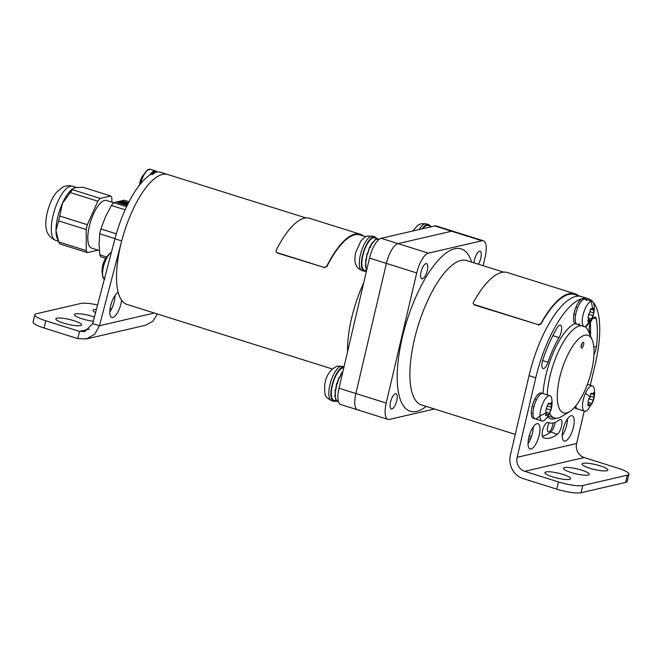 <?xml version="1.0" encoding="UTF-8"?>
<svg xmlns="http://www.w3.org/2000/svg" width="662" height="662" viewBox="0 0 662 662"><rect width="100%" height="100%" fill="white"/><g stroke="black" fill="none" stroke-linecap="round" stroke-linejoin="round"><path stroke-width="0.99" d="M581.236 345.44A3.029 1.076 107.4 0 0 581.526 348.055A3.029 1.076 107.4 0 0 583.619 344.894A3.029 1.076 107.4 0 0 583.338 342.279A3.029 1.076 107.4 0 0 581.236 345.44M581.071 346.549A3.029 1.076 107.4 0 0 581.931 344.364A3.029 1.076 107.4 0 0 582.105 343.264M549.071 422.819A6.239 2.218 107.4 0 0 547.747 426.502A6.239 2.218 107.4 0 0 548.335 431.889A6.239 2.218 107.4 0 0 552.654 425.368A6.239 2.218 107.4 0 0 553.01 423.018M591.629 370.389A40.663 14.448 107.4 0 0 592.167 339.854A40.663 14.448 107.4 0 0 576.213 341.484A40.663 14.448 107.4 0 0 559.663 377.779A40.663 14.448 107.4 0 0 569.61 411.607A40.663 14.448 107.4 0 0 591.629 370.389M547.176 394.866A48.227 17.138 -72.6 0 1 549.94 376.347A48.227 17.138 -72.6 0 1 581.211 325.679M584.918 326.697A48.227 17.138 -72.6 0 1 588.493 331.364L592.167 339.854M396.77 400.618A7.944 2.822 -72.6 0 1 391.267 408.917A7.944 2.822 -72.6 0 1 390.53 402.066A7.944 2.822 -72.6 0 1 396.033 393.766A7.944 2.822 -72.6 0 1 396.77 400.618M427.288 270.501A7.944 2.822 -72.6 0 1 421.785 278.801A7.944 2.822 -72.6 0 1 421.049 271.941A7.944 2.822 -72.6 0 1 426.551 263.642A7.944 2.822 -72.6 0 1 427.288 270.501M474.116 262.872A7.944 2.822 -72.6 0 1 474.58 259.562A7.944 2.822 -72.6 0 1 480.082 251.262A7.944 2.822 -72.6 0 1 480.827 258.114A7.944 2.822 -72.6 0 1 478.336 264.204M540.763 323.71A76.403 27.15 -72.6 0 1 574.947 293.779L507.489 272.57A76.403 27.15 -72.6 0 0 473.305 302.509L473.173 303.56L474.191 304.528L538.272 324.67L540.763 323.71L540.887 324.123A75.65 26.877 -72.6 0 1 574.724 294.499L581.468 296.617A75.65 26.877 107.4 0 0 529.046 375.66L510.394 455.183A18.908 17.303 -103 0 0 523.021 478.552L556.742 489.152L558.438 481.928A18.908 3.616 13.2 0 0 582.742 485.503L627.353 475.184A18.908 3.616 13.2 0 0 628.9 474.199A18.908 3.616 13.2 0 0 617.927 468.166L584.198 457.558A11.345 10.385 77 0 1 576.619 443.54L517.138 457.301L535.79 377.787A75.65 26.877 -72.6 0 1 588.212 298.736A75.65 26.877 -72.6 0 1 592.796 301.715M357.621 409.836L340.756 404.54A18.908 6.719 -72.6 0 1 338.994 388.222L386.211 403.059A18.908 6.719 107.4 0 0 387.982 419.377L357.621 409.836A18.908 6.719 -72.6 0 1 355.858 393.518L386.376 263.402A18.908 6.719 -72.6 0 1 398.052 243.608L451.583 231.22A18.908 6.719 -72.6 0 1 453.015 231.253A18.908 6.719 107.4 0 0 451.583 231.22L398.052 243.608A18.908 6.719 107.4 0 0 386.376 263.402L355.858 393.518A18.908 6.719 107.4 0 0 357.621 409.836A18.908 6.719 107.4 0 0 359.052 409.869M386.211 403.059L416.729 272.943L369.512 258.097A18.908 6.719 -72.6 0 1 381.188 238.312L428.405 253.149L481.944 240.761A18.908 6.719 107.4 0 1 483.376 240.794A18.908 6.719 107.4 0 1 485.138 257.113L483.119 265.702M434.438 408.992L389.413 419.41A18.908 6.719 107.4 0 1 387.982 419.377M569.61 411.607L561.74 416.472A48.227 17.138 -72.6 0 1 554.442 417.97A48.227 17.138 -72.6 0 1 549.642 413.27M529.443 435.182A75.65 26.877 107.4 0 0 531.098 437.508M428.405 253.149A18.908 6.719 107.4 0 0 416.729 272.943M332.258 368.949L126.881 304.396A68.078 24.188 -72.6 0 1 122.247 238.916A68.078 24.188 -72.6 0 1 162.562 174.387A68.078 24.188 -72.6 0 1 167.718 174.495L305.927 217.939M369.512 258.097L338.994 388.222M481.944 240.761L434.719 225.924L381.188 238.312M434.719 225.924A18.908 6.719 -72.6 0 1 436.15 225.949L483.376 240.794M533.266 426.916A13.24 4.7 -72.6 0 1 532.471 432.981A13.24 4.7 -72.6 0 1 528.028 443.573M528.814 437.508A13.24 4.7 107.4 0 0 530.047 448.935A13.24 4.7 107.4 0 0 539.224 435.099A13.24 4.7 107.4 0 0 537.983 423.672A13.24 4.7 107.4 0 0 528.814 437.508M567.466 419.005A13.24 4.7 -72.6 0 1 566.68 425.07A13.24 4.7 -72.6 0 1 562.228 435.662M563.014 429.597A13.24 4.7 107.4 0 0 564.247 441.016A13.24 4.7 107.4 0 0 573.424 427.189A13.24 4.7 107.4 0 0 572.191 415.761A13.24 4.7 107.4 0 0 563.014 429.597M600.169 465.833A13.24 2.532 13.2 0 0 582.08 464.012A13.24 2.532 13.2 0 0 589.759 468.241A13.24 2.532 13.2 0 0 607.857 470.053A13.24 2.532 13.2 0 0 600.169 465.833M562.998 474.431A13.24 2.532 13.2 0 0 544.9 472.61A13.24 2.532 13.2 0 0 552.588 476.839A13.24 2.532 13.2 0 0 570.677 478.659A13.24 2.532 13.2 0 0 562.998 474.431M581.584 470.128A13.24 2.532 13.2 0 0 563.486 468.307A13.24 2.532 13.2 0 0 571.174 472.536A13.24 2.532 13.2 0 0 589.263 474.356A13.24 2.532 13.2 0 0 581.584 470.128M548.947 416.241A50.113 17.808 -72.6 0 1 547.656 416.646A50.113 17.808 -72.6 0 0 548.947 416.241M547.54 416.82A50.113 17.808 107.4 0 0 550.503 418.715A50.113 17.808 107.4 0 0 554.293 418.789A50.113 17.808 107.4 0 0 555.981 418.243M542.89 359.681A7.944 2.822 107.4 0 0 543.063 368.527A7.944 2.822 107.4 0 0 543.668 368.544A7.944 2.822 107.4 0 0 548.004 362.222A54.466 19.355 -72.6 0 1 559.018 337.603A7.944 2.822 107.4 0 0 561.575 329.891A7.944 2.822 107.4 0 0 560.449 325.174A7.944 2.822 107.4 0 0 557.123 327.889A70.354 24.999 107.4 0 0 542.89 359.681M574.484 407.362A7.944 2.822 107.4 0 0 575.071 407.974M555.087 422.381A7.944 2.822 -72.6 0 1 550.71 432.063A70.354 24.999 -72.6 0 1 543.014 436.01A70.354 24.999 -72.6 0 1 542.269 436.159M543.138 437.499A70.354 24.999 107.4 0 0 544.437 438.021A70.354 24.999 107.4 0 0 549.758 438.128A70.354 24.999 107.4 0 0 557.454 434.181A7.944 2.822 107.4 0 0 561.542 426.105A7.944 2.822 107.4 0 0 560.747 419.46A7.944 2.822 107.4 0 0 559.282 419.898A54.466 19.355 -72.6 0 1 553.324 422.952A54.466 19.355 -72.6 0 1 549.195 422.861A54.466 19.355 -72.6 0 1 548.194 422.455A7.944 2.822 107.4 0 0 548.053 422.397A7.944 2.822 107.4 0 0 543.039 428.918A7.944 2.822 107.4 0 0 543.138 437.499M574.765 310.726A7.944 2.822 107.4 0 0 573.78 315.253M517.138 457.301A11.345 10.385 -103 0 0 524.709 471.327L558.438 481.928M582.742 485.503L581.046 492.735L625.656 482.416L627.353 475.184M581.046 492.735A18.908 3.616 -166.8 0 1 556.742 489.152M628.9 474.199L627.204 481.431A18.908 3.616 -166.8 0 1 625.656 482.416M593.226 302.195A75.65 26.877 -72.6 0 1 595.27 364.026L590.297 385.234M584.232 411.077L576.619 443.54M590.347 323.064A70.354 24.999 -72.6 0 1 590.446 335.891M588.212 298.736L581.468 296.617A75.65 26.877 107.4 0 0 529.046 375.66L535.79 377.787M574.988 323.594A50.113 17.808 107.4 0 0 543.022 393.567M538.587 393.907A7.944 2.822 107.4 0 0 536.435 396.389M593.979 354.534A7.944 2.822 107.4 0 0 596.33 347.318A70.354 24.999 107.4 0 0 596.239 318.844A7.944 2.822 107.4 0 0 595.155 317.139A7.944 2.822 107.4 0 0 590.868 321.74A7.944 2.822 107.4 0 0 589.304 330.595A54.466 19.355 -72.6 0 1 589.883 334.583M94.418 317.048A13.24 2.532 13.2 0 0 92.523 316.411A13.24 2.532 13.2 0 0 74.434 314.591A13.24 2.532 13.2 0 0 82.113 318.819A13.24 2.532 13.2 0 0 93.309 321.269M63.527 323.114A13.24 2.532 13.2 0 0 81.616 324.934A13.24 2.532 13.2 0 0 73.937 320.706A13.24 2.532 13.2 0 0 55.84 318.894A13.24 2.532 13.2 0 0 63.527 323.114M118.167 292.405A13.24 4.7 107.4 0 0 110.728 305.439A13.24 4.7 107.4 0 0 111.82 317.479A13.24 4.7 107.4 0 0 112.821 317.495A13.24 4.7 107.4 0 0 121.593 300.291M121.7 240.927L114.956 238.808L92.697 323.594L99.449 325.721L121.7 240.927A68.078 24.188 -72.6 0 1 162.562 174.387A68.078 24.188 -72.6 0 1 167.718 174.495L160.965 172.377A68.078 24.188 -72.6 0 0 155.81 172.269L156 172.228M114.956 238.808A68.078 24.188 -72.6 0 1 155.81 172.269A13.24 4.7 -72.6 0 0 152.74 174.652M115.031 295.459A13.24 4.7 -72.6 0 1 109.793 312.116M157.374 313.978L152.864 321.302L145.623 325.241L86.474 338.927L94.699 334.277L99.449 325.721L154.329 313.018M89.428 329.088L79.498 331.381L77.802 338.613L86.474 338.927M97.587 304.975A18.908 3.616 13.2 0 0 80.954 303.444L36.344 313.763A18.908 3.616 13.2 0 0 34.796 314.748A18.908 3.616 13.2 0 0 45.769 320.78L79.498 331.381L84.769 331.554L92.697 323.594M77.802 338.613L44.073 328.013A18.908 3.616 -166.8 0 1 33.1 321.972L34.796 314.748M110.099 308.542L111.597 309.013M96.42 309.411A13.24 2.532 13.2 0 0 93.019 310.288A13.24 2.532 13.2 0 0 95.601 312.547M574.947 293.779A76.403 27.15 -72.6 0 1 578.356 295.641M474.191 304.528L473.173 303.56M474.306 304.934L538.272 324.67M540.887 324.123L538.388 325.075M360.194 234.199L309.601 218.303A68.84 24.461 -72.6 0 0 276.071 250.501L276.013 251.767L276.981 252.611L324.198 267.448L326.656 266.405A68.84 24.461 -72.6 0 1 360.194 234.199A68.84 24.461 -72.6 0 1 363.413 236.011M276.981 252.611L276.013 251.767M277.13 252.958L324.198 267.448M326.656 266.405L324.347 267.804M326.813 266.753A68.078 24.188 -72.6 0 1 359.963 234.927L365.821 236.764M579.614 323.759A13.24 4.7 -72.6 0 1 577.231 324.421L575.551 323.892A13.24 4.7 -72.6 0 1 575.204 323.743L575.055 323.652A13.24 4.7 -72.6 0 1 573.64 320.458L573.606 320.143A13.24 4.7 -72.6 0 1 573.946 314.26L574.368 314.392L574.028 313.813A13.24 4.7 -72.6 0 1 574.31 312.472A13.24 4.7 -72.6 0 1 576.014 307.11L576.437 307.242L576.188 306.68A13.24 4.7 -72.6 0 1 579.2 301.276L579.416 301.003A13.24 4.7 -72.6 0 1 582.486 298.62L582.668 298.579A13.24 4.7 -72.6 0 1 583.487 298.636L585.175 299.166A13.24 4.7 -72.6 0 1 586.515 300.507M585.175 299.166A13.24 4.7 -72.6 0 0 575.998 313.002A13.24 4.7 -72.6 0 0 577.231 324.421A13.24 4.7 -72.6 0 1 576.892 324.272L576.743 324.181A13.24 4.7 -72.6 0 1 575.328 320.987L575.286 320.673A13.24 4.7 -72.6 0 1 575.626 314.789L575.212 314.657L575.708 314.351A13.24 4.7 -72.6 0 1 575.998 313.002A13.24 4.7 -72.6 0 1 577.703 307.64L577.281 307.507L577.876 307.209A13.24 4.7 -72.6 0 1 580.888 301.806L580.466 301.673L581.095 301.533A13.24 4.7 -72.6 0 1 584.174 299.15L584.356 299.108A13.24 4.7 -72.6 0 1 585.175 299.166L592.176 301.367A13.24 4.7 107.4 0 0 591.174 301.351A13.24 4.7 107.4 0 0 583.007 315.203A13.24 4.7 107.4 0 0 584.24 326.631A13.24 4.7 107.4 0 0 585.241 326.647A13.24 4.7 107.4 0 0 587.691 324.992C592.871 319.183 594.997 312.423 594.071 304.685A13.24 4.7 107.4 0 0 592.176 301.367M576.188 306.68L576.437 307.242M575.212 314.657L575.675 314.524M151.267 174.528L151.052 174.123A13.24 4.7 -72.6 0 1 154.13 171.739L154.312 171.698A13.24 4.7 -72.6 0 1 155.131 171.756L156.373 172.153M587.715 320.598L588.758 320.921L589.925 320.044L590.247 320.582L589.925 320.044A24.585 22.491 -103 0 1 585.241 326.647M588.758 320.921L587.873 321.393L588.444 319.084L588.079 316.8L590.214 310.718C590.314 308.906 590.752 308.368 591.53 309.104L590.694 308.84M591.149 308.699L592.333 309.791L590.421 309.245M590.19 311.785L593.69 312.878L593.036 315.65L588.427 314.202M588.692 318.066L591.555 318.96L590.281 320.871M593.69 312.878L593.715 309.468C593.64 308.012 593.409 307.78 593.02 308.757L593.417 308.136M593.02 308.757L592.333 309.791A24.585 22.491 77 0 0 591.174 301.351M591.555 318.96L593.036 315.65M577.852 409.033A13.24 4.7 -72.6 0 1 577.504 408.967A13.24 4.7 -72.6 0 1 576.296 407.891A13.24 4.7 -72.6 0 1 575.923 407.022L575.841 406.774A13.24 4.7 -72.6 0 1 575.667 405.988A13.24 4.7 -72.6 0 0 576.296 407.891A13.24 4.7 -72.6 0 0 577.504 408.967L584.505 411.168A13.24 4.7 107.4 0 0 587.955 409.53L592.44 402.769A24.585 7.174 -155.9 0 0 592.622 401.594L593.309 400.187L588.7 398.739M577.504 408.967L575.816 408.437A13.24 4.7 -72.6 0 1 574.616 407.362A13.24 4.7 -72.6 0 1 574.566 407.271M539.009 416.522A13.24 4.7 -72.6 0 1 536.51 418.649M536.319 418.723A13.24 4.7 -72.6 0 1 535.004 418.798A13.24 4.7 -72.6 0 1 533.953 417.962L533.837 417.788A13.24 4.7 -72.6 0 1 532.984 413.535L532.562 413.402L532.984 413.162A13.24 4.7 -72.6 0 1 533.911 406.766L533.489 406.633L534.035 406.319A13.24 4.7 -72.6 0 1 536.452 399.815L536.03 399.683L536.65 399.426A13.24 4.7 -72.6 0 1 538.942 395.818A13.24 4.7 -72.6 0 1 539.795 394.875L540.002 394.668A13.24 4.7 -72.6 0 1 542.873 393.518L542.451 393.385M547.962 406.154L551.463 407.254L551.33 406.303A24.585 15.317 179.8 0 0 552.091 402.488L551.835 399.062A13.24 4.7 107.4 0 0 549.948 395.744L542.939 393.542A13.24 4.7 -72.6 0 0 538.942 395.818A13.24 4.7 -72.6 0 0 533.365 409.356A13.24 4.7 -72.6 0 0 535.004 418.798L533.315 418.268A13.24 4.7 -72.6 0 1 532.265 417.432L532.149 417.259A13.24 4.7 -72.6 0 1 531.296 413.005L531.718 413.138L531.296 412.633A13.24 4.7 -72.6 0 1 532.231 406.236L532.653 406.369L532.347 405.789A13.24 4.7 -72.6 0 1 534.764 399.285L535.186 399.418L534.962 398.896A13.24 4.7 -72.6 0 1 537.254 395.288A13.24 4.7 -72.6 0 1 538.107 394.345L538.28 394.395M534.962 398.896L535.07 399.376M538.314 394.138A13.24 4.7 -72.6 0 1 541.185 392.988L541.607 393.12M533.489 406.633L533.944 406.65M592.44 402.769C594.368 398.342 594.997 393.832 594.335 389.223A13.24 4.7 107.4 0 0 593.649 386.98A13.24 4.7 107.4 0 0 592.449 385.905A13.24 4.7 107.4 0 0 585.456 393.253A13.24 4.7 107.4 0 0 583.305 410.092A13.24 4.7 107.4 0 0 584.505 411.168M591.414 393.245L591.795 393.642C591.017 392.914 590.578 393.451 590.479 395.255L590.173 397.316L588.998 398.565L588.137 401.197L587.988 405.806L590.496 405.31L592.622 401.594M593.69 392.674L592.06 394.08L590.959 393.377M590.686 393.782L592.06 394.08M593.284 393.294C593.756 392.276 593.971 392.665 593.946 394.453L592.904 394.122M590.463 396.323L593.955 397.423L593.946 394.453M593.955 397.423L593.309 400.187M588.535 404.002L590.512 405.119M551.463 407.254L550.809 410.026L546.2 408.578M546.464 412.434L549.328 413.336L550.809 410.026M549.328 413.336L548.053 415.24M545.488 414.966L548.012 414.95L546.034 413.841M546.522 415.297L545.637 415.761L546.473 412.277L545.852 411.168L546.216 408.562L548.376 403.307L549.294 403.472L548.467 403.216M549.948 395.744A13.24 4.7 107.4 0 0 545.943 398.019A13.24 4.7 107.4 0 0 539.985 415.736A13.24 4.7 107.4 0 0 542.013 420.999A13.24 4.7 107.4 0 0 545.455 419.36C549.783 414.627 551.992 409 552.091 402.488M548.186 403.613L549.89 404.151L551.189 402.513M551.33 406.303L551.446 404.283L550.403 403.961M550.892 402.81L551.446 404.283M549.89 404.151L548.376 403.307M431.847 226.586L429.481 227.339L431.847 226.586M429.1 227.223L428.571 227.347L429.1 227.223M428.165 225.428A17.022 6.049 107.4 0 0 422.745 228.696A17.022 6.049 107.4 0 1 428.165 225.428A17.022 6.049 107.4 0 0 422.745 228.696A17.022 6.049 107.4 0 1 428.165 225.428L431.856 226.586L428.165 225.428M429.39 227.232L431.483 226.47L429.39 227.232M374.634 237.807A17.022 6.049 107.4 0 0 373.343 237.782A17.022 6.049 107.4 0 0 363.264 253.918A17.022 6.049 107.4 0 0 364.423 270.286L366.5 270.94L364.423 270.286A17.022 6.049 107.4 0 1 363.264 253.918A17.022 6.049 107.4 0 1 373.343 237.782A17.022 6.049 107.4 0 0 363.264 253.918A17.022 6.049 107.4 0 0 364.423 270.286A17.022 6.049 107.4 0 1 363.264 253.918A17.022 6.049 107.4 0 1 373.343 237.782A17.022 6.049 107.4 0 1 374.634 237.807A17.022 6.049 107.4 0 0 373.343 237.782A17.022 6.049 107.4 0 1 374.634 237.807L378.59 239.056L375.428 239.561L372.963 242.772L372.441 242.606L370.066 247.729L369.553 247.571L367.716 253.844L367.195 253.687L366.252 260.183L365.738 260.025L365.912 265.785L365.391 265.619L366.657 270.262L365.391 265.619L366.74 269.79L365.391 265.619L365.912 265.785L365.738 260.025L365.912 265.785L365.738 260.025L366.252 260.183L367.195 253.687L366.252 260.183L367.195 253.687L367.716 253.844L369.454 247.356L369.975 247.522L372.358 242.441L372.872 242.606L375.337 239.462L378.59 239.056L375.428 239.561L372.963 242.772L372.441 242.606L370.066 247.729L372.358 242.441L372.872 242.606L375.337 239.462L378.59 239.056L375.428 239.561L372.963 242.772L372.441 242.606L370.066 247.729L369.553 247.571L372.358 242.441L372.872 242.606L375.337 239.462L378.59 239.056L375.428 239.561L372.963 242.772L372.441 242.606L370.066 247.729L372.358 242.441L372.872 242.606L375.337 239.462L378.515 239.032L374.634 237.807M378.664 239.081L379.26 239.263L378.664 239.081M366.632 270.369L365.217 265.429L365.738 265.594L365.598 259.802L366.111 259.959L367.087 253.455L367.6 253.62L369.454 247.356L370.058 247.729L369.553 247.571L367.716 253.844L369.454 247.356L369.975 247.522L369.454 247.356L367.758 253.662L367.087 253.455L367.758 253.662L367.087 253.455L366.276 259.852L365.598 259.802L366.276 259.852L365.598 259.802L365.863 265.421L365.217 265.429L365.863 265.421L365.217 265.429L366.632 270.369M343.768 367.849A17.022 6.049 107.4 0 0 332.316 385.714A17.022 6.049 107.4 0 0 333.905 400.402L337.852 401.644L335.493 399.608L336.015 399.774L334.699 395.545L335.22 395.711L335.08 389.918L335.593 390.084L336.561 383.571L337.082 383.737L338.936 377.481L339.457 377.638L341.84 372.565L342.792 372.019L342.362 372.863L341.84 372.565L342.362 372.863L341.84 372.565L339.54 377.845L338.936 377.481L339.54 377.845L338.936 377.481L336.85 383.852A17.022 6.049 107.4 0 0 336.842 383.852L335.733 390.299L335.22 390.141L335.394 395.901L334.873 395.735L336.213 399.906L335.7 399.749L338.083 401.71L335.7 399.749L338.083 401.71L335.7 399.749L336.213 399.906L334.873 395.735L336.213 399.906L334.873 395.735L335.394 395.901L335.22 390.141L335.394 395.901L335.22 390.141L335.733 390.299L336.85 383.852A17.022 6.049 107.4 0 0 336.842 383.852L336.85 383.852A17.022 6.049 107.4 0 0 336.842 383.852L336.85 383.852A17.022 6.049 107.4 0 0 336.842 383.852L339.043 377.688L337.198 383.96L338.936 377.481L337.239 383.778L336.561 383.571L337.239 383.778L336.561 383.571L335.758 389.968L335.08 389.918L335.758 389.968L335.08 389.918L335.344 395.537L334.699 395.545L335.344 395.537L334.699 395.545L336.073 399.649L335.493 399.608L337.852 401.644L335.493 399.608L337.852 401.644L333.905 400.402A17.022 6.049 107.4 0 1 332.316 385.714A17.022 6.049 107.4 0 0 333.905 400.402A17.022 6.049 107.4 0 1 332.316 385.714A17.022 6.049 107.4 0 1 343.768 367.849A17.022 6.049 107.4 0 0 332.316 385.714A17.022 6.049 107.4 0 1 343.768 367.849M342.684 372.483L341.923 372.731L339.548 377.845L339.035 377.688L339.548 377.845L341.923 372.731L339.548 377.845L341.923 372.731L342.684 372.483M376.579 238.419A17.965 6.38 107.4 0 0 374.915 236.905A17.965 6.38 107.4 0 0 373.558 236.88A17.965 6.38 107.4 0 0 362.917 253.91A17.965 6.38 107.4 0 0 364.141 271.188A17.965 6.38 107.4 0 0 365.498 271.213A17.965 6.38 107.4 0 0 366.376 270.899M343.983 366.938A17.965 6.38 107.4 0 0 331.943 385.797A17.965 6.38 107.4 0 0 333.623 401.304A17.965 6.38 107.4 0 0 335.857 401.015M430.118 226.04A17.965 6.38 107.4 0 0 428.446 224.526A17.965 6.38 107.4 0 0 422.091 228.845M156.745 172.087A14.183 5.039 107.4 0 0 155.413 170.854A14.183 5.039 107.4 0 0 149.918 174.975M128.411 203.019A6.554 1.258 13.2 0 0 126.293 202.522L126.392 202.638A2.185 0.422 -166.8 0 1 127.063 202.829A2.185 0.422 -166.8 0 1 128.238 203.358M128.089 203.648A2.185 0.422 -166.8 0 1 125.341 203.226A2.185 0.422 -166.8 0 1 124.075 202.522A2.185 0.422 -166.8 0 1 125.151 202.415L125.044 202.291A6.554 1.258 13.2 0 0 120.749 202.291L121.237 202.415A2.185 0.422 -166.8 0 1 124.059 202.829A2.185 0.422 -166.8 0 1 125.325 203.524A2.185 0.422 -166.8 0 1 122.338 203.226A2.185 0.422 -166.8 0 1 121.113 202.638L120.625 202.522A6.554 1.258 13.2 0 0 123.86 204.368L124.059 204.326A2.185 0.422 -166.8 0 1 123.339 203.822A2.185 0.422 -166.8 0 1 126.326 204.119A2.185 0.422 -166.8 0 1 127.559 204.715M126.368 202.746A2.185 0.422 -166.8 0 1 127.038 202.936A2.185 0.422 -166.8 0 1 128.188 203.449M120.749 202.291L121.212 202.522A2.185 0.422 -166.8 0 1 124.034 202.936A2.185 0.422 -166.8 0 1 125.292 203.573M120.625 202.522L120.6 202.63A6.554 1.258 13.2 0 0 123.835 204.484L124.059 204.326M123.347 203.879A2.185 0.422 -166.8 0 1 126.301 204.227A2.185 0.422 -166.8 0 1 127.518 204.798M129.073 201.728L124.249 200.214L113.682 202.655A31.395 11.155 107.4 0 0 111.382 205.485L105.407 216.995L100.872 228.961A31.395 11.155 107.4 0 0 100.268 231.394A31.395 11.155 107.4 0 0 99.739 233.81L99.043 244.104L99.805 254.845A31.395 11.155 107.4 0 0 100.963 256.873L105.697 258.362M115.006 238.61L99.739 233.81M113.641 202.696L106.557 200.47A24.966 8.871 107.4 0 0 89.254 226.553A24.966 8.871 107.4 0 0 91.579 248.101L99.341 250.542M73.548 188.289L73.043 188.604A28.367 10.079 107.4 0 0 62.352 203.457A28.367 10.079 107.4 0 0 57.677 217.359A28.367 10.079 107.4 0 0 55.989 230.566A28.367 10.079 107.4 0 0 57.304 238.659L58.777 242.06A31.395 11.155 -72.6 0 1 58.728 241.936L55.989 230.566L58.653 220.901A31.395 11.155 -72.6 0 1 59.795 216.052L62.352 203.457L70.304 192.568A31.395 11.155 -72.6 0 1 72.597 189.746L73.548 188.289L75.187 187.669L83.172 187.296L110.711 195.952A31.395 11.155 -72.6 0 1 111.87 197.979L111.886 202.15M98.034 250.128A31.395 11.155 -72.6 0 1 97.993 250.17L87.425 252.619L59.886 243.964A31.395 11.155 -72.6 0 1 58.777 242.06M87.425 252.619A31.395 11.155 -72.6 0 1 86.267 250.592L86.201 229.557A31.395 11.155 -72.6 0 1 87.334 224.708L97.844 201.223A31.395 11.155 -72.6 0 1 100.136 198.401L110.711 195.952M128.486 202.878L123.413 201.281L117.745 202.597L127.154 205.551M126.591 206.718L113.682 202.655M125.159 209.813L111.382 205.485M116.338 233.827L100.872 228.961M106.623 256.988L99.805 254.845M58.728 241.936L86.267 250.592M58.653 220.901L86.201 229.557M59.795 216.052L87.334 224.708M70.304 192.568L97.844 201.223M72.597 189.746L100.136 198.401M128.428 202.977L123.389 201.397L117.935 202.655M127.46 204.922A2.185 0.422 -166.8 0 1 125.234 204.69L125.01 204.848A6.554 1.258 13.2 0 0 127.22 205.41M124.084 202.58A2.185 0.422 -166.8 0 1 125.118 202.522L125.151 202.415M125.035 204.74A6.554 1.258 13.2 0 0 127.27 205.303M503.633 272.148L466.793 260.571A75.65 26.877 107.4 0 0 414.362 339.623A75.65 26.877 107.4 0 0 421.421 404.904L515.268 434.396M426.204 406.41A85.1 30.237 -72.6 0 1 402.215 337.827A85.1 30.237 -72.6 0 1 438.509 259.992A85.1 30.237 -72.6 0 1 471.576 262.078M347.55 351.737A68.078 24.188 -72.6 0 1 363.695 282.906M524.709 471.327L584.198 457.558M596.239 318.844L593.293 317.917M596.33 347.318L593.781 346.524M557.454 434.181L550.71 432.063M548.004 362.222L542.625 360.525M559.018 337.603L552.869 335.667M45.769 320.78L44.073 328.013M593.682 309.915L592.639 309.584M585.456 393.253A24.585 7.174 24.1 0 1 590.173 397.316M587.98 405.136L589.023 405.458M588.965 402.604L591.828 403.506M539.985 415.736A24.585 15.317 -0.2 0 0 546.473 412.277M360.36 255.019A17.965 6.38 107.4 0 0 362.031 270.526C355.337 266.952 357.19 266.215 355.924 264.734C354.658 262.45 354.584 258.362 355.693 252.454L361.08 240.645C366.781 235.871 364.257 235.879 372.805 236.243A17.965 6.38 107.4 0 0 371.448 236.218A17.965 6.38 107.4 0 0 360.36 255.019M331.513 400.642C327.798 398.549 326.043 397.175 326.258 396.521C324.918 396.133 324.438 392.094 324.794 384.399C326.151 375.321 330.321 369.255 337.314 366.185L342.287 366.359A17.965 6.38 107.4 0 0 340.93 366.334A17.965 6.38 107.4 0 0 329.841 385.135A17.965 6.38 107.4 0 0 331.513 400.642L333.623 401.304M412.749 231.005L417.672 225.345L421.371 223.682L426.345 223.864A17.965 6.38 107.4 0 0 424.979 223.83A17.965 6.38 107.4 0 0 419.096 229.54M148.975 169.306A14.026 4.982 107.4 0 0 146.981 170.473A14.026 4.982 107.4 0 0 140.311 183.986A14.026 4.982 107.4 0 0 140.253 184.235M139.301 185.451L140.236 180.991L142.065 176.68L146.981 170.473L150.357 169.265A14.183 5.039 107.4 0 0 140.584 183.837M111.39 252.388A14.026 4.982 107.4 0 0 109.867 253.405L109.867 253.405A14.026 4.982 107.4 0 0 108.684 254.671A14.026 4.982 107.4 0 0 102.37 273.456A23.642 14.73 179.8 0 1 102.047 271.048C102.213 263.939 104.828 258.056 109.867 253.405L111.398 252.371M111.365 252.487A14.183 5.039 107.4 0 0 108.957 254.638A14.183 5.039 107.4 0 0 103.073 268.64A14.183 5.039 107.4 0 0 104.381 279.107M102.37 273.456A14.026 4.982 107.4 0 0 102.66 276.344L102.66 276.344A14.026 4.982 107.4 0 0 103.785 278.603M55.616 240.364C44.015 235.267 44.95 223.822 47.176 212.692C49.758 203.126 52.985 196.233 56.858 191.997L62.352 187.412C62.981 187.089 66.39 184.756 72.63 186.237A28.367 10.079 107.4 0 0 52.968 215.878A28.367 10.079 107.4 0 0 55.616 240.364L58.421 241.249M548.111 415.976L554.442 417.97M528.574 438.583L530.428 439.163M549.195 422.861L547.598 422.364M576.279 306.887L576.503 307.441M577.231 324.421L584.24 326.631M588.261 319.465L590.107 320.044M541.491 393.087L542.708 393.468M587.393 384.324L592.449 385.905M535.004 418.798L542.013 420.999M337.943 401.668L338.53 401.859L337.943 401.668M362.031 270.526L364.141 271.188M372.805 236.243L374.915 236.905M342.287 366.359L343.992 366.897M426.345 223.864L428.446 224.526M150.357 169.265L155.413 170.854M102.047 271.048L102.66 276.344L104.737 279.256M72.63 186.237L76.478 187.445"/></g></svg>
